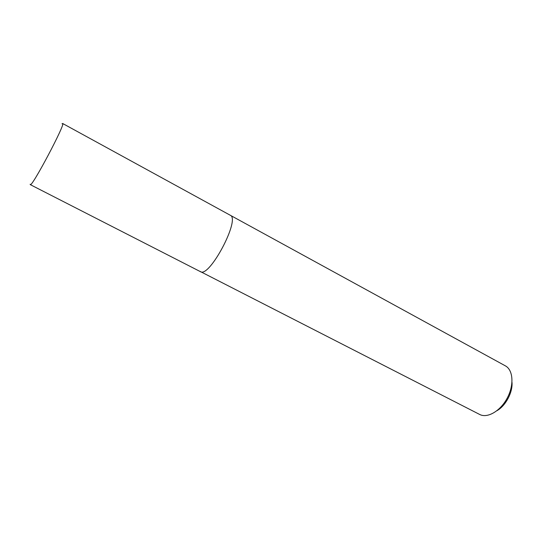 <?xml version="1.0" encoding="UTF-8"?>
<svg xmlns="http://www.w3.org/2000/svg" width="539" height="539" viewBox="0 0 539 539"><rect width="100%" height="100%" fill="white"/><g stroke="black" fill="none" stroke-linecap="round" stroke-linejoin="round"><path stroke-width="0.81" d="M496.978 410.671C505.67 405.84 512.879 392.217 511.989 382.306M199.915 271.326L479.622 414.437C487.384 418.601 500.401 411.122 507.287 397.977C514.28 384.886 513.148 369.916 505.346 365.84L62.639 123.485L62.025 123.808M200.373 271.629C209.253 278.468 240.872 218.726 230.227 215.229C240.872 218.726 209.253 278.468 200.373 271.629L30.272 184.641C31.68 187.895 66.122 122.825 62.639 123.485M30.157 184.237L30.272 184.641"/></g></svg>
